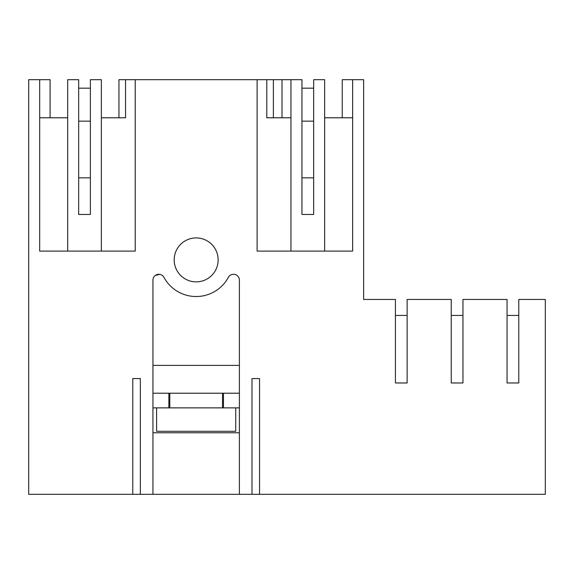 <?xml version="1.0" encoding="UTF-8"?>
<svg xmlns="http://www.w3.org/2000/svg" width="574" height="574" viewBox="0 0 574 574"><rect width="100%" height="100%" fill="white"/><g stroke="black" fill="none" stroke-linecap="round" stroke-linejoin="round"><path stroke-width="0.86" d="M101.368 251.103L101.368 79.686L90.383 79.686L90.383 214.475L78.66 214.475L78.66 79.686L67.675 79.686L67.675 251.103M50.089 117.778L50.089 79.686L39.685 79.686L39.685 251.103L135.213 251.103L135.213 79.686L257.109 79.686L257.109 251.103L352.637 251.103L352.637 79.686L363.629 79.686L363.629 299.456L395.421 299.456L395.421 382.966L407.138 382.966L407.138 315.42L395.421 315.42L395.421 382.966M101.368 117.778L125.541 117.778L118.954 117.778L118.954 79.686L135.213 79.686M39.685 117.778L67.675 117.778M39.685 79.686L28.7 79.686L28.7 494.314L132.781 494.314L132.781 378.567L140.343 378.567L140.343 494.314L152.942 494.314L152.942 280.134A5.862 5.862 180 0 1 163.956 277.342A36.628 36.628 180 0 0 228.373 277.342A5.862 5.862 180 0 1 239.387 280.134L239.387 494.314L251.986 494.314L251.986 378.567L259.541 378.567L259.541 494.314L545.3 494.314L545.3 299.456L518.781 299.456L518.781 382.966L518.781 315.42L507.057 315.42L507.057 382.966L518.781 382.966M407.138 382.966L407.138 299.456L451.243 299.456L451.243 382.966L462.96 382.966L462.96 299.456L507.057 299.456L507.057 382.966M174.187 259.893A21.977 21.977 180 0 0 196.165 281.87A21.977 21.977 180 0 0 218.142 259.893A21.977 21.977 180 0 0 196.165 237.916A21.977 21.977 180 0 0 174.187 259.893M132.781 494.314L140.343 494.314M290.953 117.778L266.781 117.778L266.781 79.686L257.109 79.686M266.781 79.686L273.375 79.686L273.375 117.778L266.781 117.778M290.953 251.103L290.953 79.686L273.375 79.686M125.541 117.778L125.541 79.686M90.383 117.778L90.383 177.847L78.66 177.847L78.66 117.778M251.986 494.314L259.541 494.314M239.387 494.314L152.942 494.314M342.233 117.778L342.233 79.686L352.637 79.686M313.662 117.778L313.662 177.847L301.946 177.847L301.946 117.778M352.637 117.778L324.654 117.778M324.654 251.103L324.654 79.686L313.662 79.686L313.662 214.475L301.946 214.475L301.946 79.686L290.953 79.686M282.021 79.686L282.021 117.778L282.021 79.686M152.942 407.87L168.864 407.87L168.864 393.219L152.942 393.219M168.864 393.219L239.387 393.219M222.533 393.219L222.533 407.87L223.458 407.87L223.458 393.219M159.723 274.343L155.238 275.477M152.942 365.387L239.387 365.387M169.796 393.219L169.796 407.87L168.864 407.87L239.387 407.87M152.942 432.782L239.387 432.782M373.365 299.456L363.629 299.456M156.602 407.87L156.602 431.311L235.72 431.311L235.72 407.87M78.66 177.847L78.66 214.475M78.66 88.181L90.383 88.181M78.66 121.15L90.383 121.15M301.946 177.847L301.946 214.475M301.946 88.181L313.662 88.181M301.946 121.15L313.662 121.15M462.96 382.966L462.96 315.42L451.243 315.42L451.243 382.966"/></g></svg>
